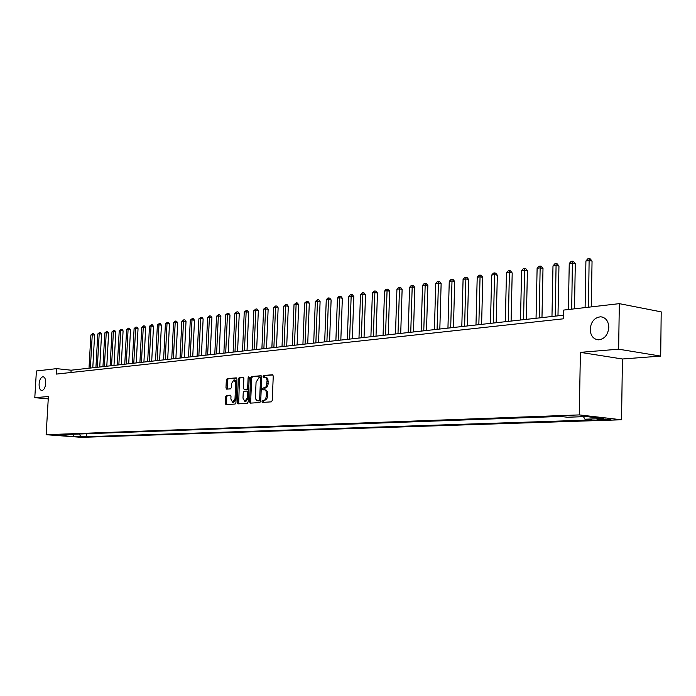 <?xml version="1.0" encoding="UTF-8"?>
<svg xmlns="http://www.w3.org/2000/svg" width="696" height="696" viewBox="0 0 696 696"><rect width="100%" height="100%" fill="white"/><g stroke="black" fill="none" stroke-linecap="round" stroke-linejoin="round"><path stroke-width="1.04" d="M262.027 401.479L262.531 402.392L271.344 401.862L272.24 400.452L273.258 376.031L272.536 374.744L263.706 375.501L263.088 376.493L263.584 377.38L265.994 377.71L267.125 380.025L266.429 386.132L265.463 387.394L263.175 387.994L262.557 388.977L263.053 389.873L264.671 389.821L265.898 390.708L266.672 393.919L265.689 399.052L264.358 400.287L262.644 400.505L262.027 401.479M264.619 389.812L266.298 390.16L267.342 391.483L267.647 396.546L266.542 399.504L263.732 400.618L263.323 402.34M272.928 374.926L264.793 375.631L264.35 377.319M265.185 377.31L266.838 377.658L267.882 378.963L268.169 384.001L267.073 386.967L264.262 388.107L263.836 389.821M45.736 383.296C45.797 379.346 44.901 377.154 43.048 376.736C40.907 377.145 39.594 379.555 39.107 383.957C39.037 387.907 39.933 390.099 41.795 390.526C43.926 390.117 45.24 387.707 45.736 383.296M608.809 327.39C608.478 321.065 605.798 317.533 600.77 316.793C594.567 317.446 591.043 321.587 590.191 329.234C590.495 335.55 593.183 339.091 598.255 339.848C604.424 339.213 607.947 335.063 608.809 327.39M83.537 437.036L77.03 436.618L83.537 437.036M226.4 395.441L225.582 396.79L225.286 403.341L225.948 404.602L235.083 404.045L235.918 402.688L236.962 379.103L236.301 377.858L227.166 378.641L226.339 380.007L225.982 387.907L226.635 389.142L230.559 388.846L231.385 387.489L231.559 383.548L233.926 379.894L235.7 383.218L235.004 398.73L232.655 402.366L230.872 398.999L230.985 396.424L230.324 395.171L226.4 395.441L227.479 395.546L226.661 396.903L226.696 404.559M48.389 396.537L34.8 397.66L36.401 370.977L56.62 368.636L56.298 374.1L563.577 318.794L563.743 310.068L619.318 303.647L618.64 349.183L580.394 352.359L579.281 414.912L46.136 434.704L48.389 396.537M249.56 401.844L250.264 403.132L259.843 402.558L260.713 401.157L261.74 377.006L261.043 375.736L251.456 376.553L250.603 377.945L249.56 401.844L250.647 401.957L251.004 403.088M247.315 403.315L237.962 403.871L237.284 402.601L238.328 378.989L239.163 377.615L243.182 377.267L243.852 378.52L243.435 388.142L244.113 389.403L246.819 389.203L247.672 387.82L248.107 377.763L248.75 376.788L249.22 377.667L248.167 401.931L247.315 403.315M601.953 418.975L596.959 419.244L605.807 419.862L610.844 419.592L601.953 418.975M579.281 414.912L621.545 419.775L81.571 437.349L46.136 434.704M86.765 433.738L86.6 436.697L591.757 419.975L584.971 419.209L603.789 418.574L586.206 416.565L567.405 417.235L560.384 416.443L60.1 434.713L65.989 435.157L66.677 434.469M86.6 436.697L73.506 436.514L58.734 435.409L65.989 435.157M580.394 352.359L622.424 358.997L660.695 356.091L618.64 349.183M660.695 356.091L661.2 311.869L619.318 303.647M34.8 397.66L48.25 398.904M622.424 358.997L621.545 419.775M563.647 315.192L71.105 370.202L56.62 368.636M70.975 372.499L71.105 370.202M584.971 419.209L583.457 416.66M79.1 434.017L80.832 436.27M73.506 436.514L72.819 434.243M261.426 375.918L252.544 376.684L251.682 378.076L250.647 401.957M259.025 400.731L259.634 399.756L260.539 378.572L260.052 377.684L258.834 377.78L256.058 382.269L255.432 397.146L255.85 399.234L256.894 400.548L260.121 400.844L260.73 399.869L259.634 399.756M260.147 377.702L261.139 377.806L261.626 378.702L260.73 399.869M258.433 400.861L257.851 400.8M260.121 400.844L258.938 400.913M243.548 377.45L240.242 377.737L239.407 379.111L238.702 403.828M245.079 389.499L247.898 389.316L248.75 387.942L249.194 377.893L248.107 377.763M242.991 398.138L244.835 401.54L247.228 397.86L247.471 392.327L246.784 391.056L244.087 391.248L243.235 392.622L242.991 398.138M245.749 401.635L248.315 397.973L247.228 397.86M246.906 391.074L247.872 391.169L248.559 392.44L248.315 397.973M230.663 395.328L227.479 395.546M233.586 402.453L236.083 398.834L235.004 398.73M234.108 379.912L235.004 380.016L236.779 383.331L236.083 398.834M236.666 378.041L228.236 378.763L227.418 380.129L227.366 389.09M591.269 306.892L592.052 261.104L589.294 260.495L585.91 261L585.101 307.606M588.494 307.214L589.138 258.651L590.243 258.895L592.052 261.104M585.91 261L587.789 258.851L589.138 258.651M574.478 308.833L575.305 263.601L572.547 263.001L569.25 263.488L568.38 309.529M571.694 309.155L572.425 261.174L573.521 261.418L575.305 263.601M569.25 263.488L571.103 261.374L572.425 261.174M557.983 315.819L558.958 266.029L556.208 265.437L552.989 265.924L551.971 316.497M555.208 316.132L556.104 263.636L557.209 263.871L558.958 266.029M552.989 265.924L554.816 263.827L556.104 263.636M541.975 317.611L543.002 268.404L540.253 267.829L537.112 268.299L536.05 318.272M539.2 317.924L540.183 266.037L541.279 266.272L543.002 268.404M537.112 268.299L538.922 266.229L540.183 266.037M526.35 319.36L527.42 270.718L524.68 270.152L521.608 270.613L520.495 320.012M523.575 319.664L524.627 268.386L525.724 268.613L527.42 270.718M521.608 270.613L523.401 268.569L524.627 268.386M511.09 321.065L512.204 272.98L509.463 272.432L506.47 272.875L505.313 321.709M508.324 321.369L509.437 270.674L510.533 270.901L512.204 272.98M506.47 272.875L508.237 270.857L509.437 270.674M496.178 322.726L497.335 275.198L494.604 274.65L491.672 275.085L490.471 323.362M493.412 323.031L494.595 272.919L495.691 273.137L497.335 275.198M491.672 275.085L493.421 273.093L494.595 272.919M481.606 324.353L482.807 277.356L480.083 276.825L477.212 277.252L475.977 324.98M478.848 324.658L480.092 275.103L481.18 275.32L482.807 277.356M477.212 277.252L478.944 275.277L480.092 275.103M467.364 325.945L468.608 279.47L465.885 278.948L463.084 279.366L461.805 326.563M464.615 326.25L465.911 277.243L466.999 277.452L468.608 279.47M463.084 279.366L464.789 277.408L465.911 277.243M453.444 327.503L454.714 281.532L452 281.019L449.259 281.428L447.946 328.112M450.695 327.807L452.052 279.331L453.139 279.54L454.714 281.532M449.259 281.428L450.956 279.496L452.052 279.331M439.829 329.017L441.134 283.559L438.428 283.046L435.748 283.446L434.4 329.626M437.088 329.33L438.489 281.375L439.576 281.584L441.134 283.559M435.748 283.446L437.419 281.541L438.489 281.375M426.509 330.504L427.849 285.534L425.143 285.038L422.524 285.43L421.141 331.105M423.768 330.817L425.23 283.376L426.309 283.577L427.849 285.534M422.524 285.43L424.177 283.542L425.23 283.376M413.476 331.966L414.842 287.465L412.154 286.978L409.587 287.361L408.178 332.558M410.744 332.27L412.25 285.343L413.328 285.534L414.842 287.465M409.587 287.361L411.223 285.49L412.25 285.343M400.722 333.393L402.123 289.362L399.434 288.884L396.929 289.258L395.485 333.976M397.999 333.689L399.548 287.257L400.626 287.448L402.123 289.362M396.929 289.258L398.547 287.405L399.548 287.257M388.238 334.785L389.664 291.215L386.985 290.737L384.531 291.111L383.061 335.359M385.523 335.089L387.115 289.127L388.185 289.319L389.664 291.215M384.531 291.111L386.132 289.275L387.115 289.127M376.014 336.151L377.467 293.025L374.796 292.564L372.395 292.92L370.898 336.716M373.308 336.455L374.935 290.971L376.005 291.154L377.467 293.025M372.395 292.92L373.978 291.111L374.935 290.971M364.043 337.482L365.522 294.808L362.86 294.347L360.502 294.704L358.979 338.047M361.346 337.786L362.86 294.347L363.016 292.764L364.078 292.946L365.522 294.808M360.502 294.704L362.068 292.912L363.016 292.764M352.315 338.795L353.82 296.548L351.167 296.096L348.853 296.444L347.313 339.352M349.627 339.1L351.167 296.096L351.332 294.53L352.394 294.712L353.82 296.548M348.853 296.444L350.41 294.669L351.332 294.53M340.822 340.083L342.354 298.253L339.709 297.81L337.447 298.149L335.881 340.631M338.152 340.379L339.709 297.81L339.892 296.252L340.944 296.435L342.354 298.253M337.447 298.149L338.987 296.392L339.892 296.252M329.565 341.336L331.113 299.924L328.486 299.489L326.267 299.819L324.675 341.884M326.902 341.632L328.486 299.489L328.669 297.949L329.721 298.123L331.113 299.924M326.267 299.819L327.781 298.079L328.669 297.949M318.533 342.571L320.099 301.559L317.48 301.133L315.305 301.455L313.696 343.111M315.871 342.867L317.48 301.133L317.68 299.611L318.725 299.776L320.099 301.559M315.305 301.455L317.68 299.611M307.719 343.78L309.302 303.169L306.692 302.743L304.552 303.065L302.925 344.311M305.065 344.076L306.692 302.743L306.901 301.229L307.945 301.403L309.302 303.169M304.552 303.065L306.901 301.229M297.105 344.964L298.715 304.744L296.113 304.326L294.017 304.639L292.372 345.494M294.469 345.26L296.113 304.326L296.331 302.83L297.375 302.995L298.715 304.744M294.017 304.639L296.331 302.83M286.709 346.121L288.327 306.292L285.734 305.875L283.681 306.188L282.019 346.651M284.072 346.417L285.734 305.875L285.969 304.387L287.004 304.552L288.327 306.292M283.681 306.188L285.969 304.387M276.503 347.26L278.139 307.806L275.555 307.397L273.545 307.702L271.866 347.782M273.885 347.556L275.555 307.397L275.799 305.927L276.834 306.083L278.139 307.806M273.545 307.702L275.799 305.927M266.49 348.383L268.143 309.294L265.567 308.894L263.593 309.189L261.905 348.896M263.88 348.67L265.567 308.894L265.82 307.432L266.855 307.589L268.143 309.294M263.593 309.189L265.82 307.432M256.667 349.479L258.338 310.747L255.771 310.355L253.831 310.651L252.126 349.984M254.066 349.766L255.771 310.355L256.032 308.911L257.059 309.067L258.338 310.747M253.831 310.651L256.032 308.911M247.028 350.558L248.707 312.182L246.158 311.799L244.252 312.078L242.53 351.054M244.435 350.845L246.158 311.799L246.428 310.355L247.445 310.512L248.707 312.182M244.252 312.078L246.428 310.355M237.571 351.611L239.259 313.591L236.718 313.209L234.848 313.487L233.117 352.106M234.987 351.898L236.718 313.209L236.988 311.782L238.006 311.93L239.259 313.591M234.848 313.487L236.988 311.782M228.279 352.655L229.985 314.966L227.444 314.592L225.617 314.87L223.868 353.142M225.704 352.942L227.444 314.592L227.731 313.174L228.74 313.33L229.985 314.966M225.617 314.87L227.731 313.174M219.153 353.672L220.867 316.323L218.344 315.958L216.543 316.219L214.794 354.16M216.595 353.959L218.344 315.958L218.64 314.548L219.649 314.696L220.867 316.323M216.543 316.219L218.64 314.548M210.192 354.673L211.923 317.654L209.409 317.289L207.643 317.559L205.877 355.151M207.643 354.951L209.409 317.289L209.705 315.897L210.714 316.045L211.923 317.654M207.643 317.559L209.705 315.897M201.396 355.656L203.136 318.959L200.631 318.603L198.891 318.864L197.116 356.135M198.856 355.934L200.631 318.603L200.935 317.219L201.936 317.367L203.136 318.959M198.891 318.864L200.935 317.219M192.749 356.622L194.497 320.247L192 319.89L190.295 320.151L188.512 357.091M190.217 356.9L192 319.89L192.314 318.524L193.314 318.664L194.497 320.247M190.295 320.151L192.314 318.524M184.257 357.57L186.015 321.509L183.526 321.16L181.847 321.413L180.055 358.04M181.734 357.848L183.526 321.16L183.848 319.795L184.84 319.942L186.015 321.509M181.847 321.413L183.848 319.795M175.905 358.501L177.671 322.753L175.201 322.405L173.548 322.648L171.747 358.962M173.4 358.779L175.201 322.405L175.523 321.056L176.514 321.195L177.671 322.753M173.548 322.648L175.523 321.056M167.701 359.414L169.476 323.971L167.014 323.631L165.396 323.875L163.586 359.875M165.204 359.693L167.014 323.631L167.344 322.291L168.328 322.422L169.476 323.971M165.396 323.875L167.344 322.291M159.636 360.319L161.42 325.171L158.966 324.832L157.374 325.067L155.556 360.772M157.148 360.598L158.966 324.832L159.297 323.501L160.28 323.64L161.42 325.171M157.374 325.067L159.297 323.501M151.711 361.207L153.494 326.346L151.049 326.015L149.483 326.25L147.665 361.659M149.231 361.476L151.049 326.015L151.389 324.693L152.372 324.832L153.494 326.346M149.483 326.25L151.389 324.693M143.915 362.077L145.699 327.503L143.272 327.181L141.732 327.407L139.905 362.52M141.445 362.346L143.272 327.181L143.62 325.867L144.585 325.998L145.699 327.503M141.732 327.407L143.62 325.867M136.242 362.929L138.043 328.642L135.624 328.321L134.102 328.547L132.275 363.373M133.789 363.208L135.624 328.321L135.972 327.024L136.938 327.155L138.043 328.642M134.102 328.547L135.972 327.024M128.708 363.773L130.509 329.765L128.099 329.452L126.602 329.669L124.767 364.217M126.254 364.043L128.099 329.452L128.447 328.155L129.412 328.286L130.509 329.765M126.602 329.669L128.447 328.155M121.287 364.6L123.088 330.87L120.695 330.556L119.225 330.774L117.38 365.035M118.851 364.869L120.695 330.556L121.052 329.269L122.009 329.399L123.088 330.87M119.225 330.774L121.052 329.269M113.987 365.417L115.797 331.957L113.404 331.644L111.969 331.861L110.116 365.852M111.56 365.687L113.404 331.644L113.77 330.374L114.727 330.496L115.797 331.957M111.969 331.861L113.77 330.374M106.801 366.218L108.619 333.019L106.244 332.714L104.818 332.923L102.965 366.644M104.391 366.488L106.244 332.714L106.61 331.453L107.558 331.574L108.619 333.019M104.818 332.923L106.61 331.453M99.737 367.01L101.555 334.071L99.189 333.767L97.788 333.976L95.935 367.436M97.336 367.279L99.189 333.767L99.554 332.514L100.502 332.636L101.555 334.071M97.788 333.976L99.554 332.514M92.785 367.784L94.604 335.107L92.246 334.811L90.871 335.011L89.01 368.21M90.384 368.053L92.246 334.811L92.62 333.558L93.56 333.68L94.604 335.107M90.871 335.011L92.62 333.558M608.904 419.14L608.887 419.766M605.816 418.975L605.807 419.862M264.863 400.548L263.767 400.435M267.682 396.059L266.585 395.946M267.769 394.04L266.672 393.919M264.262 388.107L263.175 387.994M265.394 388.029L264.297 387.907M268.212 383.522L267.116 383.392M268.291 381.495L267.203 381.373M264.793 375.631L263.706 375.501M263.732 400.618L262.644 400.505M251.682 378.076L250.603 377.945M252.544 376.684L251.456 376.553M261.626 378.702L260.539 378.572M238.363 402.714L237.284 402.601M239.407 379.111L238.328 378.989M240.242 377.737L239.163 377.615M245.244 389.516L244.165 389.403M247.898 389.316L246.819 389.203M248.75 387.942L247.672 387.82M248.559 392.44L247.471 392.327M236.779 383.331L235.7 383.218M227.061 388.02L225.982 387.907M227.418 380.129L226.339 380.007M228.236 378.763L227.166 378.641M226.357 403.454L225.286 403.341M226.661 396.903L225.582 396.79M602.727 317.159L600.77 316.793M261.139 377.806L260.104 377.693M258.79 400.913L257.694 400.8M245.192 389.516L244.113 389.403M245.914 401.653L244.835 401.54M247.872 391.169L246.854 391.065M233.734 402.471L232.655 402.366"/></g></svg>
